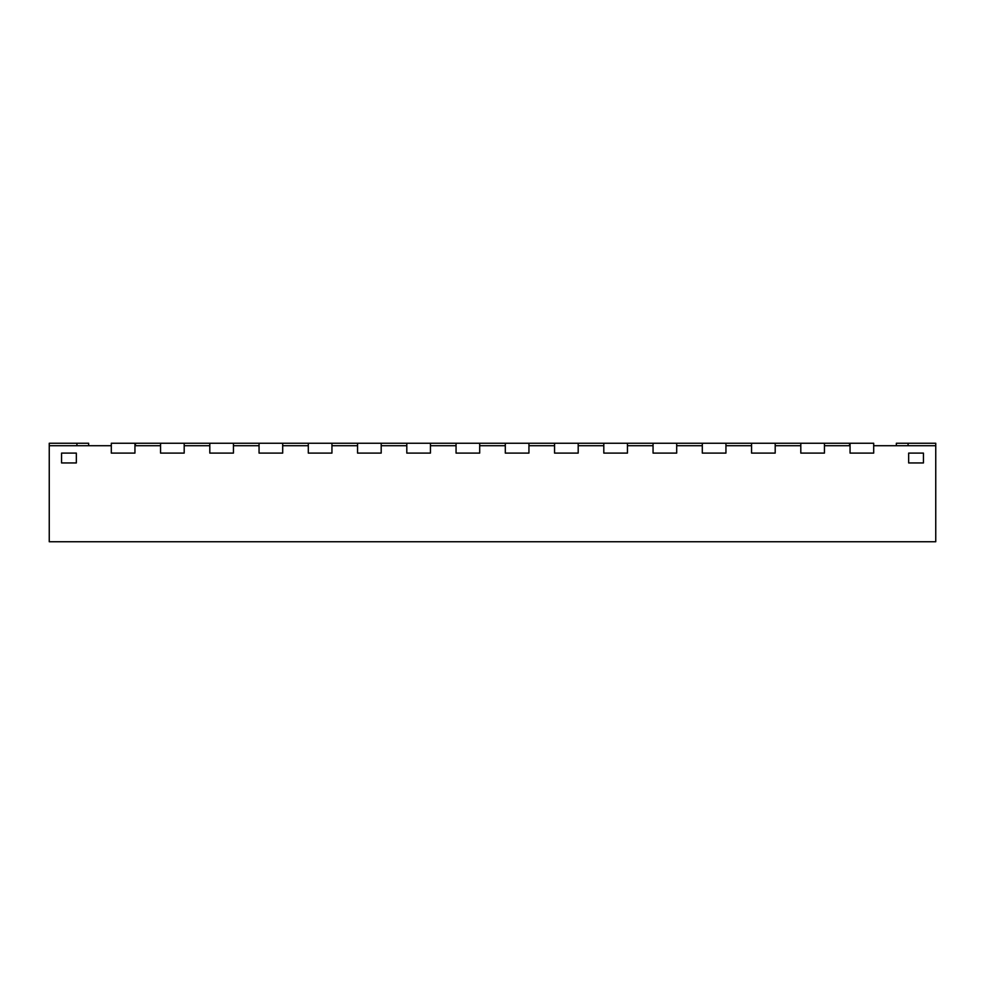 <?xml version="1.0" encoding="UTF-8"?>
<svg xmlns="http://www.w3.org/2000/svg" width="985" height="985" viewBox="0 0 985 985"><rect width="100%" height="100%" fill="white"/><g stroke="black" fill="none" stroke-linecap="round" stroke-linejoin="round"><path stroke-width="1.48" d="M88.65 445.712L88.65 443.25L49.25 443.25L49.25 541.75L935.75 541.75L935.75 445.712L873.695 445.712L873.695 453.1L873.695 443.25L850.055 443.25L850.055 453.1L873.695 453.1L850.055 453.1L850.055 445.712L824.445 445.712L824.445 453.1L824.445 443.25L849.562 443.25L849.562 445.712M896.35 445.712L896.35 443.25L935.75 443.25L935.75 445.712M49.25 445.712L111.305 445.712L111.305 453.1L111.305 443.25L134.945 443.25L134.945 453.1L111.305 453.1L134.945 453.1L134.945 445.712L160.555 445.712L160.555 453.1L184.195 453.1L184.195 443.25L160.555 443.25L160.555 453.1L184.195 453.1L184.195 445.712L209.805 445.712L209.805 453.1L233.445 453.1L233.445 443.25L209.805 443.25L209.805 453.1L233.445 453.1L233.445 445.712L259.055 445.712L259.055 453.1L282.695 453.1L282.695 443.25L259.055 443.25L259.055 453.1L282.695 453.1L282.695 445.712L308.305 445.712L308.305 453.1L331.945 453.1L331.945 443.25L381.195 443.25L381.195 453.1L357.555 453.1L381.195 453.1L381.195 445.712L406.805 445.712L406.805 453.1L430.445 453.1L430.445 443.25L479.695 443.25L479.695 453.1L456.055 453.1L479.695 453.1L479.695 445.712L505.305 445.712L505.305 453.1L528.945 453.1L528.945 443.25L578.195 443.25L578.195 453.1L554.555 453.1L578.195 453.1L578.195 445.712L603.805 445.712L603.805 453.1L627.445 453.1L627.445 443.25L676.695 443.25L676.695 453.1L653.055 453.1L676.695 453.1L676.695 445.712L702.305 445.712L702.305 453.1L725.945 453.1L725.945 443.25L775.195 443.25L775.195 453.1L751.555 453.1L775.195 453.1L775.195 445.712L800.805 445.712L800.805 453.1L824.445 453.1L800.805 453.1L800.805 443.25L775.195 443.25M135.438 445.712L135.438 443.25L160.555 443.25M725.945 443.25L676.695 443.25M627.445 443.25L578.195 443.25M528.945 443.25L479.695 443.25M430.445 443.25L381.195 443.25M331.945 443.25L282.695 443.25M259.055 443.25L233.445 443.25M209.805 443.25L184.195 443.25M61.562 453.1L76.337 453.1L76.337 462.95L61.562 462.95L76.337 462.95L76.337 453.1L61.562 453.1L61.562 462.95L61.562 453.1M908.663 453.1L923.438 453.1L923.438 462.95L908.663 462.95L923.438 462.95L923.438 453.1L908.663 453.1L908.663 462.95L908.663 453.1M308.305 443.25L308.305 453.1L331.945 453.1L331.945 445.712L357.555 445.712L357.555 453.1L357.555 443.25M406.805 443.25L406.805 453.1L430.445 453.1L430.445 445.712L456.055 445.712L456.055 453.1L456.055 443.25M505.305 443.25L505.305 453.1L528.945 453.1L528.945 445.712L554.555 445.712L554.555 453.1L554.555 443.25M603.805 443.25L603.805 453.1L627.445 453.1L627.445 445.712L653.055 445.712L653.055 453.1L653.055 443.25M702.305 443.25L702.305 453.1L725.945 453.1L725.945 445.712L751.555 445.712L751.555 453.1L751.555 443.25M800.805 443.25L824.445 443.25M76.928 443.25L76.928 445.712M908.071 443.25L908.071 445.712"/></g></svg>
